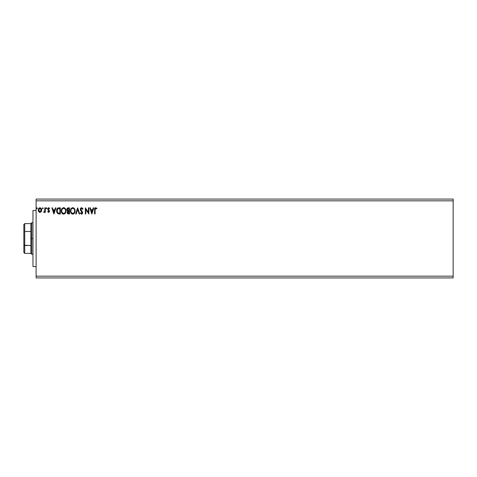 <?xml version="1.0" encoding="UTF-8"?>
<svg xmlns="http://www.w3.org/2000/svg" width="477" height="477" viewBox="0 0 477 477"><rect width="100%" height="100%" fill="white"/><g stroke="black" fill="none" stroke-linecap="round" stroke-linejoin="round"><path stroke-width="0.72" d="M36.115 277.924L453.15 277.924L36.115 277.924L36.115 200.829L453.15 200.829L453.15 276.171L36.115 276.171L453.15 276.171L453.15 277.924L453.15 200.829L36.115 200.829L36.115 199.076L453.15 199.076L36.115 199.076L36.115 277.924M42.757 207.763L43.192 208.27L42.709 207.769L42.429 208.443L43.097 208.604L43.192 208.27L42.799 208.777L43.192 208.27L42.799 208.777L42.405 208.27L42.799 208.777L42.405 208.27L42.799 207.757L42.405 208.27L42.799 207.757L43.192 208.27L42.799 208.777L42.405 208.27L42.799 207.757L43.192 208.27L42.799 208.777L42.411 208.36M46.37 207.763L46.812 208.27L46.418 207.757L46.025 208.27L46.418 207.757L46.812 208.27L46.585 207.805L46.12 207.93L46.245 208.729L46.812 208.27L46.418 208.777L46.812 208.27L46.418 208.777L46.025 208.27L46.418 208.777L46.025 208.27L46.418 207.757L46.025 208.27L46.418 207.757L46.812 208.27L46.418 208.777L46.025 208.27L46.418 207.757L46.812 208.27L46.37 208.777M55.415 207.835L55.928 207.835L53.967 213.97L55.928 207.835L55.415 207.835L54.783 209.802L53.066 209.802L52.434 207.835L51.921 207.835L53.883 213.97L55.928 207.835L55.415 207.835L54.783 209.802L53.066 209.802L52.434 207.835L51.921 207.835L53.883 213.97L51.921 207.835L52.434 207.835M65.993 210.876L65.087 208.342L64.168 207.757L63.083 207.757L61.581 209.29L61.408 212.009L62.612 213.821L64.21 214.042L65.444 212.986L65.993 210.876C66.017 209.129 65.23 208.061 63.626 207.68C62.028 208.079 61.247 209.153 61.277 210.906C61.247 212.676 62.04 213.75 63.662 214.125C65.254 213.708 66.029 212.623 65.993 210.876M93.313 207.835L93.826 207.835L91.864 213.97L93.826 207.835L93.313 207.835L92.681 209.802L90.964 209.802L90.332 207.835L89.819 207.835L91.781 213.97L93.826 207.835L93.313 207.835L92.681 209.802L90.964 209.802L90.332 207.835L89.819 207.835L91.781 213.97L89.819 207.835L90.332 207.835M82.593 209.331L82.974 209.021L82.765 208.55L81.728 207.686L80.816 208.014L80.309 209.194L80.607 210.429L82.193 212.718L81.71 213.481L80.75 212.712L80.38 213.088L81.168 214.03L82.241 213.839L82.604 212.211L80.786 209.159L81.537 208.312L82.593 209.331L82.974 209.021L81.597 207.68L80.303 209.337L82.193 212.718L81.573 213.499L80.75 212.712L80.38 213.088L81.567 214.125L82.664 212.694L80.774 209.349L81.633 208.306L82.593 209.331L82.974 209.021M75.116 210.876L74.209 208.342L73.291 207.757L72.206 207.757L70.703 209.29L70.524 212.009L71.729 213.821L73.327 214.042L74.567 212.986L75.116 210.876C75.133 209.129 74.346 208.061 72.748 207.68C71.151 208.079 70.369 209.153 70.399 210.906C70.363 212.676 71.162 213.75 72.784 214.125C74.37 213.708 75.151 212.623 75.116 210.876L75.104 210.601M36.508 208.27L36.902 207.757L37.295 208.27L37.2 207.93L36.532 208.091L36.86 208.777L37.295 208.27L36.902 208.777L37.295 208.27L36.902 208.777L36.508 208.27L36.902 208.777L36.508 208.27L36.902 207.757L36.508 208.27L36.902 207.757L37.295 208.27L36.902 208.777L36.508 208.27L36.902 207.757L37.295 208.27L36.944 208.777M68.229 207.835L69.451 207.835L67.913 207.871L66.977 208.658L66.834 210.065L67.746 211.144L67.191 212.742L67.865 213.839L69.451 213.97L69.451 207.835L69.451 213.97L69.451 207.835L68.229 207.835L66.78 209.576L67.746 211.144L67.174 212.45C67.179 213.416 67.651 213.923 68.587 213.97L69.451 213.97L68.587 213.97M76.177 213.97L75.664 213.97L77.632 207.835L75.664 213.97L76.177 213.97L77.668 209.314L79.164 213.97L79.677 213.97L77.709 207.835L79.677 213.97L77.709 207.835L75.664 213.97L76.177 213.97L77.668 209.314L79.164 213.97L79.677 213.97L79.164 213.97M95.084 209.886L95.43 208.419L96.652 208.86L96.897 208.383L95.65 207.68L94.738 208.467L94.613 213.97L95.084 213.97L95.084 209.886L95.74 208.306L96.652 208.86L96.897 208.383L95.734 207.68C94.798 207.996 94.428 208.711 94.613 209.826L94.613 213.97L95.084 213.97L95.108 209.182M88.4 207.835L88.4 212.396L85.335 207.835L85.335 213.97L85.806 213.97L85.806 209.397L88.871 213.97L88.871 207.835L88.4 207.835L88.871 207.835L88.4 207.835L88.4 212.396L85.335 207.835L85.335 213.97L85.806 213.97L85.806 209.397L88.871 213.97L88.871 207.835L88.776 213.97M58.909 207.835L57.616 208.157L56.948 208.992L56.691 212.009L57.944 213.75L60.335 213.97L60.335 207.835L58.909 207.835C57.27 208.055 56.489 209.057 56.56 210.822L57.944 213.75L60.335 213.97L60.335 207.835L60.335 213.97L59.404 213.97M48.582 212.396L49.268 212.003L49.471 211.043L48.183 208.777L48.594 208.324L49.369 208.777L49.638 208.366L48.559 207.763L47.73 208.604L47.831 209.743L49.012 211.245L48.66 211.83L47.95 211.377L47.676 211.758L48.582 212.396L47.676 211.758L48.582 212.396L49.483 211.222L48.147 209.027L48.72 208.306L49.369 208.777L49.638 208.366L48.666 207.757L47.676 209.051L49.012 211.245L48.553 211.848L47.95 211.377L47.676 211.758L47.95 211.377L48.749 211.788M44.778 211.788L43.663 212.241L44.301 212.325L44.844 211.657L44.844 212.319L45.315 212.319L45.315 207.835L44.844 207.835L44.695 211.186L43.663 212.241L44.844 211.657L44.844 212.319L45.315 212.319L45.315 207.835L45.315 212.319L44.844 212.319M41.243 211.657L41.672 209.665L40.73 207.972L39.209 207.972L38.339 209.272L38.488 211.293L39.591 212.348L40.998 211.949L41.696 210.065C41.708 208.795 41.135 208.026 39.967 207.757C38.804 208.026 38.226 208.795 38.238 210.065L38.697 211.657L39.967 212.396L41.243 211.657M453.15 199.076L453.15 200.829L453.15 199.076M37.295 208.27L36.902 207.757L37.289 208.181M67.519 213.565L67.191 212.76M67.305 211.728L67.597 211.281M67.525 211.031L67.191 210.762M67.15 210.715L66.84 210.065M66.798 209.26L67.138 208.383M67.442 210.262L67.329 209.117L67.251 209.576L68.98 208.467L68.98 210.745L67.99 210.673L68.742 210.745L67.99 210.673L67.275 209.85M68.402 213.338L67.645 212.438L68.742 211.377L68.306 211.412L68.98 211.377L68.98 213.338L68.092 213.273M67.847 213.1L67.686 212.79M68.742 211.377L68.98 213.338L68.491 213.338M75.038 211.699L74.919 212.193M74.716 212.712L74.412 213.219M73.53 213.958L73.059 214.107M73.106 214.095L72.647 214.119M72.51 214.107L71.467 213.624M71.729 213.821L70.966 213.028M70.513 211.955L70.429 211.466M73.029 207.698L73.792 207.984M73.852 208.026L74.203 208.342M74.609 208.89L74.8 209.26M74.853 209.391L74.984 209.785M72.653 208.312L72.766 208.306C74.036 208.628 74.662 209.481 74.645 210.876L74.621 210.446L74.645 210.876C74.674 212.283 74.042 213.159 72.766 213.499C71.478 213.171 70.846 212.307 70.87 210.906L70.87 210.906C70.84 209.492 71.472 208.622 72.766 208.306L73.434 208.467L72.766 208.306M73.935 208.854L74.221 209.242M74.191 209.2L74.573 210.148M74.4 212.182L74.024 212.825M71.317 212.599L72.987 213.481L71.657 213.01L70.972 211.782M70.972 210.023L71.109 209.6M73.404 213.338L72.987 213.481M74.203 212.581L73.595 213.225M74.621 211.323L74.537 211.758M82.593 209.325L82.438 208.992M81.817 208.336L81.448 208.33M80.786 209.159L81.042 210.13M80.774 209.349L80.929 209.952M82.658 212.82L82.402 213.648M82.241 213.839L81.919 214.054M80.38 213.088L80.822 212.843M82.157 212.998L82.175 212.509M82.193 212.718L81.823 211.83M82.074 212.199L81.621 211.615M81.126 211.108L80.768 210.673M80.488 208.485L80.816 208.02M95.084 213.97L94.613 213.97M94.631 209.206L94.684 208.687M94.708 208.568L94.851 208.199M96.777 208.252L96.652 208.86L95.621 208.324M96.652 208.86L95.74 208.306L96.652 208.86M91.822 212.492L91.161 210.429L92.484 210.429L91.822 212.492L91.161 210.429L92.484 210.429L91.822 212.492M85.806 213.97L85.335 213.97L85.443 207.835M65.719 212.42L65.444 212.986M63.113 214.048L62.809 213.934M62.177 213.457L61.849 213.028M61.39 211.943L61.306 211.466M61.306 210.357L61.348 210.059M64.729 208.026L65.081 208.342M65.492 208.89L65.683 209.26M65.737 209.391L65.862 209.785M63.53 208.312L63.644 208.306C64.92 208.628 65.546 209.481 65.522 210.876L65.498 210.446L65.522 210.876C65.552 212.283 64.926 213.159 63.644 213.499C62.356 213.171 61.724 212.307 61.748 210.906L61.748 210.906C61.718 209.492 62.35 208.622 63.644 208.306L63.644 208.306M62.195 212.599L63.644 213.499L62.535 213.01L61.855 211.782M61.855 210.023L61.992 209.6M64.812 208.854L65.099 209.242M63.954 213.463L63.644 213.499M65.283 212.182L64.478 213.225M65.498 211.323L65.421 211.758M58.444 213.899L58.969 213.958M56.852 212.492L56.626 211.669M57.413 208.336L57.854 208.026M58.039 213.094L57.031 210.828L58.093 208.622L59.863 208.467L59.863 213.338L57.83 212.951M57.467 209.159L57.854 208.753M59.208 213.332L58.862 213.308M57.031 210.828L57.043 211.174L57.031 210.828M57.085 211.514L57.043 211.174M57.431 212.486L57.162 211.854M53.925 212.492L53.263 210.429L54.587 210.429L53.925 212.492L53.263 210.429L54.587 210.429L53.925 212.492M48.457 211.836L47.95 211.377L48.553 211.848L48.898 210.834L47.676 209.051L47.831 209.743M49.006 211.347L48.553 211.848L49.012 211.245L48.427 210.375M49.012 211.245L48.898 210.834L49.012 211.245M48.135 207.948L48.547 207.763M48.904 207.787L49.226 207.93M48.559 207.763L49.638 208.366L49.369 208.777L48.594 208.324M49.369 208.777L48.72 208.306L48.147 209.027L49.483 211.222M48.475 208.377L48.153 208.902M48.147 209.027L48.761 209.916M44.093 212.39L43.663 212.241L43.89 211.764L43.663 212.241M44.695 211.186L43.89 211.764L44.248 211.812M44.844 207.835L45.315 207.835L44.844 207.835L44.838 209.725M42.799 208.777L43.192 208.27L42.799 208.777L42.405 208.27M39.609 212.354L39.239 212.193M38.238 210.065L38.583 211.478M38.41 209.039L38.655 208.55M39.573 207.811L39.269 207.93M40.879 208.079L41.266 208.527M41.672 210.488L41.594 210.888M41.225 210.059L41.153 209.469L41.225 210.059L39.967 211.848L38.709 210.059L39.967 208.306L41.225 210.214M39.674 211.8L38.989 211.18M39.084 208.795L39.406 208.485M38.78 209.469L39.007 208.92M40.265 208.354L40.801 208.729M68.444 208.467L68.98 208.467L68.742 210.745M63.751 208.312L64.079 208.371M65.277 209.588L65.421 210.005M59.351 208.467L59.863 208.467L59.863 213.338L59.553 213.338M57.89 212.998L57.526 212.635M57.186 209.731L57.329 209.391M40.933 208.914L41.153 209.469M36.115 266.536L32.961 266.536L32.961 210.464L36.115 210.464L32.961 210.464L32.961 266.536L36.115 266.536M23.85 224.482L23.85 231.715L23.85 224.482L24.726 223.606L24.726 253.394L24.726 245.512L23.85 245.285L23.85 231.715L23.85 252.518L23.85 245.285L30.862 245.512L30.862 253.394L30.862 238.5L30.862 245.512L24.726 245.512L24.726 223.606L30.862 223.606L30.862 238.5L31.732 238.5L31.732 222.729L31.732 238.5L32.961 238.5L31.732 238.5L31.732 254.271L31.732 238.5L30.862 238.5L30.862 223.606L31.732 222.729L32.961 222.729M24.726 231.488L30.862 231.488L24.726 231.488M32.961 254.271L31.732 254.271L30.862 253.394L24.726 253.394L23.85 252.518"/></g></svg>
